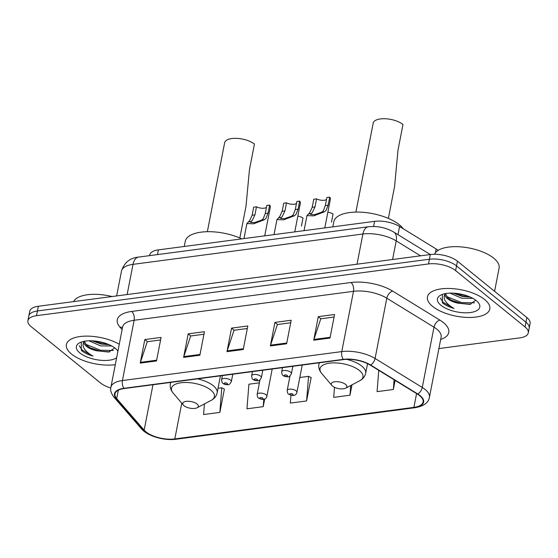 <?xml version="1.0" encoding="UTF-8"?>
<svg xmlns="http://www.w3.org/2000/svg" width="558" height="558" viewBox="0 0 558 558"><rect width="100%" height="100%" fill="white"/><g stroke="black" fill="none" stroke-linecap="round" stroke-linejoin="round"><path stroke-width="0.84" d="M149.628 255.634L149.774 254.894A19.851 8.391 11 0 1 158.409 249.879L374.592 221.345A19.851 8.391 11 0 1 399.577 226.506L436.154 248.98A19.851 8.391 11 0 1 438.135 250.354M438.895 348.569L519.631 337.911A19.851 8.391 -169 0 0 528.273 332.896L530.1 323.473A19.851 8.391 -169 0 0 526.878 317.537L457.448 261.179A19.851 8.391 -169 0 0 430.337 254.525L38.369 306.258A19.851 8.391 -169 0 0 29.727 311.28L28.814 315.988A19.851 8.391 -169 0 1 37.449 310.966A19.851 8.391 -169 0 0 28.814 315.988L27.9 320.697A19.851 8.391 -169 0 0 31.122 326.632L100.552 382.99A19.851 8.391 -169 0 0 110.791 387.991M528.273 332.896A19.851 8.391 -169 0 0 525.05 326.96L455.621 270.602L456.535 265.894A19.851 8.391 -169 0 0 429.423 259.233L37.449 310.966L429.423 259.233A19.851 8.391 -169 0 1 456.535 265.894L525.964 322.252L456.535 265.894L457.448 261.179M529.186 328.181A19.851 8.391 -169 0 0 525.964 322.252A19.851 8.391 -169 0 1 529.186 328.181M484.644 299.527A31.757 13.42 -169 0 0 450.787 288.528A31.757 13.42 -169 0 0 427.442 296.905A31.757 13.42 -169 0 0 432.596 306.398A31.757 13.42 -169 0 0 466.453 317.397A31.757 13.42 -169 0 0 489.791 309.027A31.757 13.42 -169 0 0 484.644 299.527A31.757 13.42 -169 0 0 450.787 288.528A31.757 13.42 -169 0 0 427.442 296.905A31.757 13.42 -169 0 0 432.596 306.398A31.757 13.42 -169 0 0 466.453 317.397A31.757 13.42 -169 0 0 489.791 309.027A31.757 13.42 -169 0 0 484.644 299.527M119.266 344.258A31.757 13.42 -169 0 0 86.504 336.118A31.757 13.42 -169 0 0 66.374 344.565A31.757 13.42 -169 0 0 71.529 354.058A31.757 13.42 -169 0 0 115.297 364.66A31.757 13.42 -169 0 1 71.529 354.058A31.757 13.42 -169 0 1 66.374 344.565A31.757 13.42 -169 0 1 86.504 336.118A31.757 13.42 -169 0 1 119.266 344.258M419.679 395.685A21.176 8.949 11 0 1 423.11 402.018A21.176 8.949 11 0 1 413.897 407.368L174.814 438.923A21.176 8.949 11 0 1 144.145 430.155L116.692 398.558A21.176 8.949 11 0 1 115.004 393.899A21.176 8.949 11 0 1 124.218 388.542L343.575 359.589A21.176 8.949 11 0 1 370.219 365.099L417.405 394.087A21.176 8.949 11 0 1 419.679 395.685M420.111 395.629A21.699 9.172 -169 0 0 417.782 393.99L370.596 365.002A21.699 9.172 -169 0 0 343.282 359.359L123.925 388.312A21.699 9.172 -169 0 0 116.217 398.579L143.671 430.169A21.699 9.172 -169 0 0 175.1 439.16L414.189 407.605A21.699 9.172 -169 0 0 420.111 395.629M204.43 403.922L203.586 414.538L219.852 412.39L224.386 389.079L224.023 388.898M290.955 395.245L290.334 403.085L306.593 400.944L311.176 377.396L310.764 377.452M455.621 270.602A19.851 8.391 -169 0 0 428.509 263.941L36.535 315.675A19.851 8.391 -169 0 0 27.9 320.697M140.232 363.112L144.808 339.564L161.074 337.416L156.498 360.963L140.232 363.112A5.294 2.978 82.5 0 1 140.435 362.33L156.652 360.189M270.351 345.939L274.927 322.391L291.192 320.243L286.61 343.791L270.351 345.939A5.294 2.978 82.5 0 1 270.553 345.151L286.763 343.017M313.722 340.213L318.297 316.665L334.563 314.517L329.987 338.064L313.722 340.213A5.294 2.978 82.5 0 1 313.924 339.431L330.134 337.29M183.603 357.385L188.186 333.837L204.444 331.696L199.869 355.237L183.603 357.385A5.294 2.978 82.5 0 1 183.805 356.604L200.022 354.463M226.98 351.659L231.556 328.118L247.815 325.97L243.239 349.517L226.98 351.659A5.294 2.978 82.5 0 1 227.183 350.877L243.393 348.736M334.5 387.308L333.705 397.366L349.971 395.217L351.986 384.839M378.756 370.345L377.075 391.639L393.341 389.491L395.106 380.389M259.407 382.83L248.903 384.218L246.964 408.812L263.223 406.663L264.715 398.991M231.556 328.118L234.172 330.238M247.327 328.502L234.025 330.259L227.183 350.877M188.186 333.837L190.801 335.965M203.956 334.228L190.655 335.986L183.805 356.604M318.297 316.665L320.913 318.792M334.068 317.056L320.766 318.806L313.924 339.431M274.927 322.391L277.542 324.512M290.697 322.775L277.396 324.533L270.553 345.151M144.808 339.564L147.431 341.691M160.585 339.955L147.277 341.705L140.435 362.33M306.593 400.944L308.539 376.343L311.127 377.626M299.82 377.494L308.539 376.343M349.971 395.217L350.738 385.494M393.341 389.491L394.108 379.775M263.223 406.663L263.808 399.284M219.852 412.39L221.798 387.796L224.386 389.079M218.025 388.291L221.798 387.796M494.583 291.325L499.103 268.07A33.082 13.978 -169 0 0 493.732 258.18A33.082 13.978 -169 0 0 459.862 246.803A33.082 13.978 -169 0 0 434.515 254.267M442.348 294.429L442.41 302.736L442.996 303.238C445.723 305.407 449.413 307.137 454.072 308.441C450.013 306.237 447.091 303.733 445.291 300.922C443.833 298.53 443.777 296.242 445.117 294.052A14.954 6.319 -169 0 0 445.082 294.226A14.954 6.319 -169 0 0 447.509 298.697A14.954 6.319 -169 0 0 457.909 303.154L451.917 300.678L447.704 297.665L445.396 293.62M445.117 294.052L445.242 293.647M472.793 298.314L461.759 298.244L450.041 293.138M470.164 297.023L462.129 296.375L453.298 293.159M476.295 300.629A21.574 9.116 -169 0 0 440.694 295.147A21.574 9.116 -169 0 0 440.939 305.296A21.574 9.116 -169 0 0 468.727 312.71A21.574 9.116 -169 0 0 478.164 302.436A21.574 9.116 -169 0 0 476.295 300.629M457.909 303.154L469.773 304.389L475.653 300.33M454.072 308.441L443.164 302.366L440.269 298.042M474.433 302.827L461.599 302.576L446.749 296.612M466.502 295.621L456.918 293.466M470.833 304.229L461.417 303.51L450.808 300.03M469.613 296.786L462.868 296.033L453.598 293.173M394.562 186.588L398 150.137L402.981 124.483A16.538 6.989 -169 0 0 385.348 118.756A16.538 6.989 -169 0 0 373.19 123.116L355.899 212.089M332.582 386.129A7.938 3.355 -169 0 0 345.681 388.152A7.938 3.355 -169 0 0 345.59 384.413A7.938 3.355 -169 0 0 335.365 381.686A7.938 3.355 -169 0 0 331.891 385.466A7.938 3.355 -169 0 0 332.582 386.129M403.253 228.766A36.389 15.38 -169 0 0 399.34 224.762A36.389 15.38 -169 0 0 360.545 212.152A36.389 15.38 -169 0 0 333.803 221.749L332.805 226.862M239.828 238.008L246.008 206.195L249.447 169.744L254.434 144.09A16.538 6.989 -169 0 0 236.801 138.363A16.538 6.989 -169 0 0 224.644 142.722L207.353 231.696M184.035 405.736A7.938 3.355 -169 0 0 197.134 407.759A7.938 3.355 -169 0 0 197.044 404.02A7.938 3.355 -169 0 0 186.818 401.293A7.938 3.355 -169 0 0 183.345 405.073A7.938 3.355 -169 0 0 184.035 405.736M241.76 238.873A36.389 15.38 -169 0 0 205.867 231.744A36.389 15.38 -169 0 0 185.249 241.356L184.259 246.462M81.28 342.089L81.342 350.389L81.928 350.891C84.656 353.061 88.345 354.797 93.005 356.095C88.945 353.898 86.023 351.394 84.223 348.583C82.765 346.183 82.71 343.895 84.049 341.712A14.954 6.319 -169 0 0 84.014 341.88A14.954 6.319 -169 0 0 86.441 346.351A14.954 6.319 -169 0 0 96.841 350.808L90.849 348.332L86.636 345.325L84.328 341.28M84.049 341.712L84.174 341.308M111.726 345.974L100.698 345.897L88.973 340.792M109.096 344.684L101.061 344.028L92.23 340.819M117.912 351.205A21.574 9.116 -169 0 0 117.096 350.089A21.574 9.116 -169 0 0 115.227 348.29A21.574 9.116 -169 0 0 79.627 342.807A21.574 9.116 -169 0 0 79.871 352.956A21.574 9.116 -169 0 0 98.975 360.084A21.574 9.116 -169 0 0 116.65 357.713M96.841 350.808L108.705 352.042L114.585 347.99M112.039 296.535A33.082 13.978 -169 0 0 73.586 301.613M93.005 356.095L82.096 350.019L79.201 345.702M113.365 350.48L100.531 350.229L85.681 344.265M105.434 343.275L95.857 341.126M109.766 351.882L100.349 351.163L89.74 347.69M108.552 344.446L101.8 343.686L92.53 340.833M331.473 222.112L333.042 214.042A9.925 4.192 11 0 0 327.881 212.054M301.439 226.081L303.008 218.004A9.925 4.192 11 0 0 297.846 216.016M326.514 199.478A6.619 2.797 11 0 1 316.553 198.878L314.984 206.955L312.438 212.305L310.569 214.425L314.572 214.697L321.61 212.193L323.284 210.875L325.321 205.588L326.89 197.518L329.687 197.148A9.925 4.192 11 0 1 330.378 199.213L324.798 227.915M329.687 197.148L328.118 205.218L325.998 210.519L324.4 211.824L313.736 215.855L306.97 215.625L309.732 212.668L312.187 207.325L313.756 199.248L316.553 198.878M296.479 203.44A6.619 2.797 11 0 1 286.512 202.847L284.943 210.917L282.404 216.274L280.534 218.394L284.538 218.666L291.576 216.155L293.25 214.844L295.287 209.557L296.856 201.48L299.653 201.11A9.925 4.192 11 0 1 300.344 203.175L294.764 231.877M299.653 201.11L298.084 209.187L295.956 214.481L294.366 215.786L283.701 219.817L276.935 219.587L279.697 216.63L282.153 211.287L283.722 203.217L286.512 202.847M266.445 207.409A6.619 2.797 11 0 1 256.478 206.809L254.908 214.886L252.369 220.236L250.5 222.356L254.504 222.628L261.542 220.117L263.216 218.806L265.252 213.519L266.822 205.442L269.619 205.072A9.925 4.192 11 0 1 270.309 207.137L264.729 235.846M269.619 205.072L268.049 213.149L265.922 218.45L264.332 219.754L253.667 223.786L246.901 223.556L249.663 220.591L252.118 215.249L253.688 207.178L256.478 206.809M435.421 252.725L436.154 248.98M397.987 234.667L399.577 226.506M373.595 226.478L374.592 221.345M157.496 254.594L158.409 249.879M420.509 255.822L396.208 240.889A26.463 11.188 -169 0 0 362.902 234.004L133.013 264.353A26.463 11.188 -169 0 0 121.498 271.042C124.281 262.567 129.951 257.922 138.51 257.099L368.399 226.757C377.452 225.823 385.892 227.58 393.711 232.044L430.309 254.525L428.509 263.941M526.878 317.537L525.05 326.96M38.369 306.258L36.535 315.675M393.711 232.044A13.232 7.965 121.6 0 1 396.208 240.889L392.588 259.505M368.399 226.757A13.232 7.449 82.5 0 0 362.902 234.004L357.029 264.199M138.51 257.099A13.232 7.449 82.5 0 0 133.013 264.353L127.14 294.54M413.897 407.368L416.582 393.585M123.925 388.312A6.619 3.725 -97.5 0 1 122.425 380.542L341.775 351.596A26.463 11.188 11 0 1 375.088 358.48L422.273 387.468A26.463 11.188 11 0 1 425.112 389.463A26.463 11.188 11 0 1 429.409 397.373L441.12 337.095A26.463 11.188 -169 0 0 436.83 329.185A26.463 11.188 -169 0 0 433.985 327.19L386.806 298.202A26.463 11.188 -169 0 0 353.493 291.318L134.136 320.271A26.463 11.188 -169 0 0 122.627 326.96L122.641 326.862M417.782 393.99A6.619 3.983 121.6 0 0 422.273 387.468L433.985 327.19A6.619 3.983 -58.4 0 1 439.844 320.09A33.082 13.978 11 0 1 440.667 339.445M122.104 329.625L119.914 327.1A33.082 13.978 11 0 1 131.667 311.448L351.024 282.494A6.619 3.725 82.5 0 1 353.493 291.318L341.775 351.596A6.619 3.725 82.5 0 0 343.282 359.359M116.217 398.579A6.619 5.273 139 0 1 113.992 397.212C111.091 393.292 110.066 389.965 110.909 387.238A26.463 11.188 11 0 1 122.425 380.542L134.136 320.271A6.619 3.725 82.5 0 0 131.667 311.448M351.024 282.494A33.082 13.978 11 0 1 392.658 291.102A6.619 3.983 -58.4 0 0 386.806 298.202L375.088 358.48A6.619 3.983 121.6 0 1 370.596 365.002M143.671 430.169A6.619 5.273 139 0 1 141.446 428.809C147.703 436.265 164.24 440.862 176.056 439.244L415.138 407.689A6.619 3.725 -97.5 0 1 414.189 407.605M175.1 439.16A6.619 3.725 82.5 0 0 176.056 439.244M392.658 291.102L439.844 320.09M122.488 327.651A6.619 5.273 -41 0 0 119.914 327.1M116.692 398.558L118.317 390.209M144.145 430.155L152.976 384.748M174.814 438.923L181.755 403.204M345.681 388.152L359.673 380.793A21.881 9.249 -169 0 0 359.429 370.505A21.881 9.249 -169 0 0 331.243 362.986A21.881 9.249 -169 0 0 321.673 373.407C319.267 370.533 318.353 367.45 318.925 364.165A23.82 10.065 -169 0 1 319.448 362.777M367.555 363.656L365.685 373.253A23.82 10.065 -169 0 0 361.821 366.132A23.82 10.065 -169 0 0 346.609 359.345M197.134 407.759L211.126 400.4A21.881 9.249 -169 0 0 210.875 390.112A21.881 9.249 -169 0 0 182.696 382.593A21.881 9.249 -169 0 0 173.126 393.013C170.72 390.14 169.806 387.057 170.378 383.771A23.82 10.065 -169 0 1 170.901 382.383M220.445 375.841L217.139 392.86A23.82 10.065 -169 0 0 213.275 385.738A23.82 10.065 -169 0 0 197.651 378.854M290.021 375.904L287.189 390.44A4.959 2.099 11 0 1 290.837 389.128A4.959 2.099 11 0 1 296.131 390.851A4.959 2.099 11 0 1 296.933 392.337L302.241 365.051M292.845 394.15A1.653 0.698 -169 0 0 290.585 393.599A1.653 0.698 -169 0 0 290.132 394.506A1.653 0.698 -169 0 0 292.392 395.064A1.653 0.698 -169 0 0 292.845 394.15M259.979 379.865L257.154 394.401A4.959 2.099 11 0 1 260.802 393.097A4.959 2.099 11 0 1 266.096 394.813A4.959 2.099 11 0 1 266.898 396.299L272.199 369.012M262.811 398.112A1.653 0.698 -169 0 0 260.551 397.561A1.653 0.698 -169 0 0 260.098 398.475A1.653 0.698 -169 0 0 262.358 399.026A1.653 0.698 -169 0 0 262.811 398.112M290.606 372.193A4.959 2.099 11 0 1 291.409 373.679C290.007 376.211 288.765 377.243 287.691 376.769C285.473 376.734 283.938 376.301 283.101 375.478C282.348 375.346 281.874 374.118 281.671 371.788A4.959 2.099 11 0 1 285.319 370.477A4.959 2.099 11 0 1 290.606 372.193M284.615 375.855A1.653 0.698 -169 0 0 286.875 376.406A1.653 0.698 -169 0 0 287.321 375.499A1.653 0.698 -169 0 0 285.061 374.941A1.653 0.698 -169 0 0 284.615 375.855M324.4 211.824L321.61 212.193M311.218 213.561L308.435 213.93M314.984 206.955L312.187 207.325M328.118 205.218L325.321 205.588M260.572 376.162A4.959 2.099 11 0 1 261.374 377.64C259.972 380.179 258.731 381.205 257.656 380.73C255.438 380.695 253.904 380.27 253.067 379.447C252.314 379.307 251.839 378.08 251.637 375.75A4.959 2.099 11 0 1 255.278 374.439A4.959 2.099 11 0 1 260.572 376.162M254.581 379.817A1.653 0.698 -169 0 0 256.84 380.375A1.653 0.698 -169 0 0 257.287 379.461A1.653 0.698 -169 0 0 255.027 378.903A1.653 0.698 -169 0 0 254.581 379.817M294.366 215.786L291.576 216.155M281.183 217.529L278.4 217.892M284.943 210.917L282.153 211.287M298.084 209.187L295.287 209.557M230.538 380.124A4.959 2.099 11 0 1 231.34 381.609C229.938 384.141 228.696 385.173 227.622 384.692C225.404 384.664 223.87 384.232 223.033 383.409C222.279 383.276 221.805 382.042 221.603 379.712A4.959 2.099 11 0 1 225.244 378.408A4.959 2.099 11 0 1 230.538 380.124M224.546 383.785A1.653 0.698 -169 0 0 226.799 384.336A1.653 0.698 -169 0 0 227.252 383.423A1.653 0.698 -169 0 0 224.993 382.872A1.653 0.698 -169 0 0 224.546 383.785M264.332 219.754L261.542 220.117M251.149 221.491L248.366 221.861M254.908 214.886L252.118 215.249M268.049 213.149L265.252 213.519M121.498 271.042L116.657 295.921M113.992 397.212L141.446 428.809M415.138 407.689C423.808 406.133 428.565 402.695 429.409 397.373M110.909 387.238L122.627 326.96M394.555 186.588L388.375 218.401M365.685 373.253C364.988 376.517 362.979 379.028 359.673 380.793M319.19 362.812L318.925 364.165M331.891 385.466L321.673 373.407M217.139 392.86C216.441 396.124 214.432 398.635 211.126 400.4M170.636 382.418L170.378 383.771M183.345 405.073L173.126 393.013M287.189 390.44C287.398 392.769 287.872 394.004 288.625 394.136C291.109 395.517 295.761 396.884 296.933 392.337M257.154 394.401C257.364 396.731 257.838 397.966 258.584 398.098C261.074 399.479 265.727 400.846 266.898 396.299M292.845 366.285L291.409 373.679M282.474 367.659L281.671 371.788M306.97 215.625L304.047 230.656M262.811 370.254L261.374 377.64M252.439 371.621L251.637 375.75M276.935 219.587L274.013 234.618M232.777 374.216L231.34 381.609M222.405 375.583L221.603 379.712M246.901 223.556L243.979 238.58"/></g></svg>
